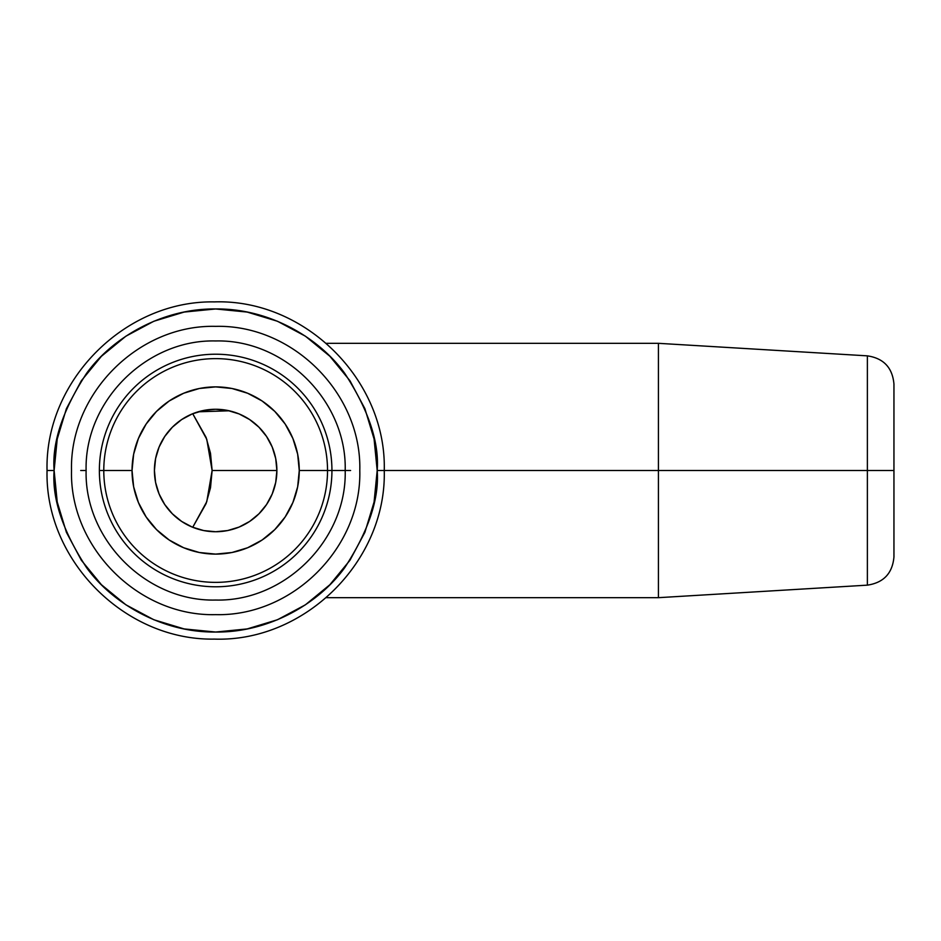 <?xml version="1.0" encoding="UTF-8"?>
<svg xmlns="http://www.w3.org/2000/svg" width="941" height="941" viewBox="0 0 941 941"><rect width="100%" height="100%" fill="white"/><g stroke="black" fill="none" stroke-linecap="round" stroke-linejoin="round"><path stroke-width="1.41" d="M276.889 470.5A61.236 61.236 0 0 1 215.654 531.736A61.236 61.236 0 0 1 154.418 470.5L155.594 482.451L159.076 493.931L164.734 504.517L172.356 513.798L181.637 521.42L192.223 527.078L203.703 530.559L215.654 531.736L227.604 530.559L239.085 527.078L249.671 521.42L258.951 513.798L266.574 504.517L272.231 493.931L275.713 482.451L276.889 470.5L275.713 458.549L272.231 447.069L266.574 436.483L258.951 427.202L249.671 419.58L239.085 413.922L227.604 410.441L215.654 409.264L203.703 410.441L192.223 413.922L181.637 419.58L172.356 427.202L164.734 436.483L159.076 447.069L155.594 458.549L154.418 470.5A61.236 61.236 0 0 1 215.654 409.264A61.236 61.236 0 0 1 276.889 470.5L212.125 470.5L276.889 470.5A61.236 61.236 0 0 1 272.231 493.919M210.502 487.767L212.125 470.5L210.49 453.256L206.055 437.353L192.729 413.722L206.773 439.318L212.125 470.5L206.773 501.682L192.729 527.278L206.044 503.694L210.502 487.767M382.187 470.5L377.188 470.5L384.257 470.5L377.188 470.5L374.083 502.012L364.896 532.324L349.97 560.248L329.879 584.726L305.402 604.816L277.477 619.743L247.165 628.929L215.654 632.034L184.142 628.929L153.83 619.743L125.906 604.816L101.428 584.726L81.338 560.248L66.411 532.324L57.225 502.012L54.119 470.5C51.955 442.423 62.729 410.111 86.419 373.577C111.214 338.889 160.817 308.319 215.654 308.966C270.49 308.319 320.093 338.889 344.888 373.577C368.578 410.111 379.352 442.423 377.188 470.5C379.352 498.577 368.578 530.889 344.888 567.423C320.093 602.111 270.49 632.681 215.654 632.034C160.817 632.681 111.214 602.111 86.419 567.423C62.729 530.889 51.955 498.577 54.119 470.5L57.225 438.988L66.411 408.676L81.338 380.752L101.428 356.274L125.906 336.184L153.83 321.257L184.142 312.071L215.654 308.966L247.165 312.071L277.477 321.257L305.402 336.184L329.879 356.274L349.97 380.752L364.896 408.676L374.083 438.988L377.188 470.5L382.187 470.5M893.95 503.576L893.95 470.5L658.429 470.5L658.429 597.676L658.429 470.5L384.199 470.5L867.379 470.5L867.379 355.851L867.379 470.5L893.95 470.5L893.95 384.069C892.491 367.696 883.634 358.298 867.379 355.851L658.429 343.324L658.429 470.5L658.429 343.324L326.339 343.324M47.05 470.5L54.119 470.5L47.05 470.5C44.745 380.952 124.683 300.297 214.372 301.896C304.955 298.85 386.633 380.011 384.257 470.5C386.633 560.989 304.955 642.15 214.372 639.104C124.683 640.703 44.745 560.048 47.05 470.5M350.605 470.5L347.547 470.5M86.113 470.5C84.314 539.628 146.396 601.828 215.654 600.04C284.911 601.828 346.994 539.628 345.194 470.5L331.938 470.5A116.284 116.284 0 0 1 215.654 586.784A116.284 116.284 0 0 1 99.37 470.5A116.284 116.284 0 0 1 215.654 354.216A116.284 116.284 0 0 1 331.938 470.5L327.527 470.5A111.873 111.873 0 0 1 215.654 582.373A111.873 111.873 0 0 1 103.781 470.5A111.873 111.873 0 0 0 215.654 582.373A111.873 111.873 0 0 0 327.527 470.5L299.262 470.5A83.608 83.608 0 0 1 215.654 554.108A83.608 83.608 0 0 1 132.046 470.5L133.646 454.185L138.409 438.506L146.137 424.05L156.535 411.382L169.204 400.984L183.66 393.256L199.339 388.492L215.654 386.892L231.968 388.492L247.648 393.256L262.104 400.984L274.772 411.382L285.17 424.05L292.898 438.506L297.662 454.185L299.262 470.5L297.662 486.815L292.898 502.494L285.17 516.95L274.772 529.618L262.104 540.016L247.648 547.744L231.968 552.508L215.654 554.108L199.339 552.508L183.66 547.744L169.204 540.016L156.535 529.618L146.137 516.95L138.409 502.494L133.646 486.815L132.046 470.5L103.781 470.5L132.046 470.5A83.608 83.608 0 0 1 215.654 386.892A83.608 83.608 0 0 1 299.262 470.5L327.527 470.5A111.873 111.873 0 0 0 215.654 358.627A111.873 111.873 0 0 0 103.781 470.5L99.37 470.5L103.781 470.5A111.873 111.873 0 0 1 215.654 358.627A111.873 111.873 0 0 1 327.527 470.5L331.938 470.5A116.284 116.284 0 0 1 215.654 586.784A116.284 116.284 0 0 1 99.37 470.5A116.284 116.284 0 0 1 215.654 354.216A116.284 116.284 0 0 1 331.938 470.5L345.194 470.5C346.994 401.372 284.911 339.172 215.654 340.96C146.396 339.172 84.314 401.372 86.113 470.5L81.749 470.5M345.194 470.5L349.57 470.5M326.339 597.676L658.429 597.676L867.379 585.149L867.379 470.5L867.379 585.149C883.634 582.702 892.491 573.304 893.95 556.931L893.95 437.424M80.703 470.5L83.761 470.5M229.228 410.794L198.222 411.793L229.228 410.794M272.22 493.954A61.236 61.236 0 0 1 239.108 527.066M239.073 527.078A61.236 61.236 0 0 1 192.235 527.078M192.199 527.066A61.236 61.236 0 0 1 173.626 515.033M159.088 447.046A61.236 61.236 0 0 1 171.121 428.473L171.603 427.967M256.258 424.662L257.681 425.967M154.418 470.5A61.236 61.236 0 0 1 159.076 447.081M71.516 470.5C69.505 393.561 138.598 324.363 215.654 326.362C292.71 324.363 361.803 393.561 359.791 470.5C361.803 547.439 292.71 616.637 215.654 614.638C138.598 616.637 69.505 547.439 71.516 470.5"/></g></svg>
